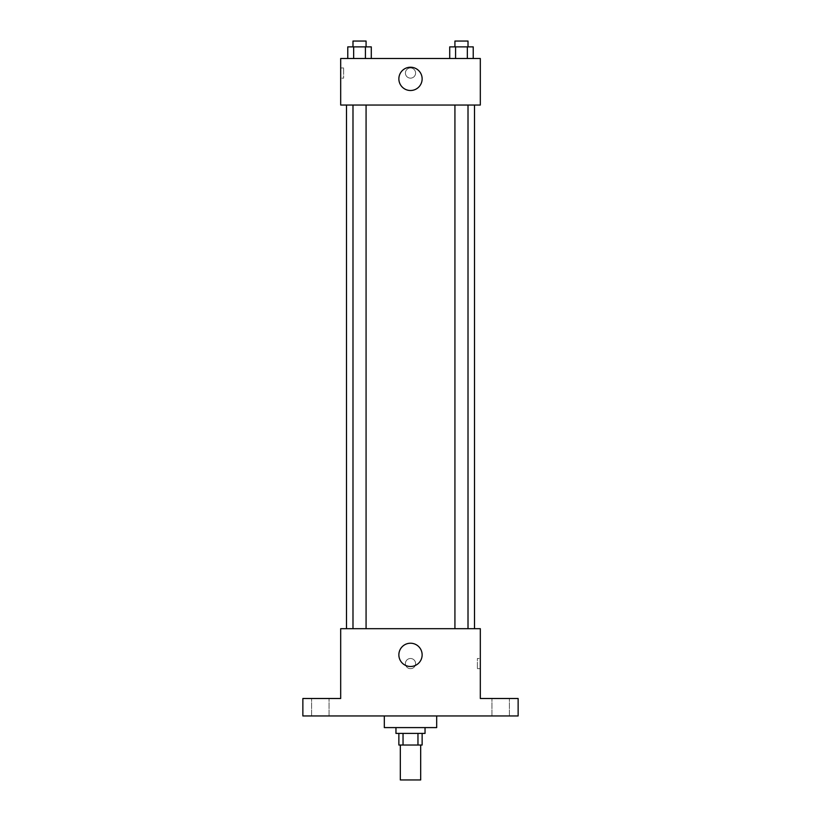 <?xml version="1.0" encoding="UTF-8"?>
<svg xmlns="http://www.w3.org/2000/svg" width="821" height="821" viewBox="0 0 821 821"><rect width="100%" height="100%" fill="white"/><g stroke="black" fill="none" stroke-linecap="round" stroke-linejoin="round"><path stroke-width="0.62" stroke-dasharray="4.11 3.08" d="M420.68 779.95L400.32 779.95M420.68 745.037L400.32 745.037L420.68 745.037M403.039 745.037L398.862 745.037L398.862 733.41L403.039 733.41L403.039 745.037L422.138 745.037L422.138 733.41L417.961 733.41L417.961 745.037M403.039 733.41L398.862 733.41M417.961 733.41L422.138 733.41M395.958 733.41L425.042 733.41M410.5 727.591L395.958 727.591L410.5 727.591M436.68 727.591L384.32 727.591M436.68 715.953L384.32 715.953L436.68 715.953M320.323 715.953L311.59 715.953L320.323 715.953M500.677 715.953L509.41 715.953L500.677 715.953M302.867 715.953L518.133 715.953L518.133 698.497L480.316 698.497L480.316 628.681L340.684 628.681L340.684 698.497L302.867 698.497L302.867 715.953M415.59 663.584A5.09 5.09 0 0 0 407.955 659.181A5.09 5.09 0 0 0 407.955 667.996A5.09 5.09 0 0 0 415.59 663.584A5.09 5.09 0 0 0 407.955 659.181A5.09 5.09 0 0 0 407.955 667.996A5.09 5.09 0 0 0 415.59 663.584M500.677 698.497L509.41 698.497L500.677 698.497M320.323 698.497L311.59 698.497L320.323 698.497M474.497 628.681L346.503 628.681L474.497 628.681M366.074 628.681L352.989 628.681L366.074 628.681L352.989 628.681L366.074 628.681L366.074 105.047L352.989 105.047L366.074 105.047M468.011 628.681L454.926 628.681L468.011 628.681L454.926 628.681L468.011 628.681L468.011 105.047L454.926 105.047L468.011 105.047M340.684 668.674L340.684 658.493L340.684 668.674M480.316 658.493L480.316 668.674L480.316 658.493L477.381 658.493L477.381 668.674L477.381 658.493M422.138 654.86A11.638 11.638 0 0 1 404.681 664.938A11.638 11.638 0 0 1 404.681 644.783A11.638 11.638 0 0 1 422.138 654.86M474.497 105.047L346.503 105.047L474.497 105.047M340.684 105.047L480.316 105.047L480.316 58.507L340.684 58.507L340.684 105.047M415.59 73.048A5.09 5.09 0 0 0 407.955 68.646A5.09 5.09 0 0 0 407.955 77.461A5.09 5.09 0 0 0 415.59 73.048A5.09 5.09 0 0 0 407.955 68.646A5.09 5.09 0 0 0 407.955 77.461A5.09 5.09 0 0 0 415.59 73.048M347.776 58.507L347.776 46.869L353.656 46.869L353.656 58.507L347.776 58.507L371.287 58.507L347.776 58.507L371.287 58.507L347.776 58.507L371.287 58.507L347.776 58.507L353.656 58.507L353.656 46.869L371.287 46.869L365.417 46.869L365.417 58.507L365.417 46.869L347.776 46.869L371.287 46.869L371.287 58.507M449.713 58.507L449.713 46.869L455.583 46.869L455.583 58.507L449.713 58.507L473.224 58.507L449.713 58.507L473.224 58.507L449.713 58.507L473.224 58.507L449.713 58.507L455.583 58.507L455.583 46.869L473.224 46.869L467.344 46.869L467.344 58.507L467.344 46.869L449.713 46.869L473.224 46.869L473.224 58.507M340.684 78.139L340.684 67.958L340.684 78.139L343.619 78.139L343.619 67.958L343.619 78.139M480.316 67.958L480.316 78.139L480.316 67.958M422.138 78.867A11.638 11.638 0 0 1 404.681 88.945A11.638 11.638 0 0 1 404.681 68.79A11.638 11.638 0 0 1 422.138 78.867M468.011 46.869L454.926 46.869L468.011 46.869L454.926 46.869L468.011 46.869L468.011 41.05L454.926 41.05L468.011 41.05L454.926 41.05L454.926 46.869M366.074 46.869L352.989 46.869L366.074 46.869L352.989 46.869L366.074 46.869L366.074 41.05L352.989 41.05L366.074 41.05L352.989 41.05L352.989 46.869M467.344 46.869L467.344 58.507M455.583 46.869L455.583 58.507M365.417 46.869L365.417 58.507M353.656 46.869L353.656 58.507M329.047 715.953L329.047 698.497L329.047 715.953M311.59 715.953L311.59 698.497L311.59 715.953M509.41 715.953L509.41 698.497L509.41 715.953M491.953 715.953L491.953 698.497L491.953 715.953M477.381 668.674L480.316 668.674M352.989 105.047L352.989 628.681M454.926 105.047L454.926 628.681M343.619 67.958L340.684 67.958"/><path stroke-width="1.23" d="M400.32 745.037L400.32 779.95L420.68 779.95L420.68 745.037M417.961 733.41L417.961 745.037L398.862 745.037L398.862 733.41M417.961 745.037L422.138 745.037L422.138 733.41M425.042 727.591L425.042 733.41L395.958 733.41L395.958 727.591M403.039 733.41L403.039 745.037M384.32 715.953L384.32 727.591L436.68 727.591L436.68 715.953M518.133 715.953L302.867 715.953L302.867 698.497L340.684 698.497L340.684 628.681L480.316 628.681L480.316 698.497L518.133 698.497L518.133 715.953M422.138 654.86A11.638 11.638 0 0 1 404.681 664.938A11.638 11.638 0 0 1 404.681 644.783A11.638 11.638 0 0 1 422.138 654.86M474.497 105.047L474.497 628.681M454.926 628.681L454.926 105.047M366.074 105.047L366.074 628.681M480.316 105.047L340.684 105.047L340.684 58.507L480.316 58.507L480.316 105.047M422.138 78.867A11.638 11.638 0 0 1 404.681 88.945A11.638 11.638 0 0 1 404.681 68.79A11.638 11.638 0 0 1 422.138 78.867M473.224 58.507L473.224 46.869L449.713 46.869L449.713 58.507M467.344 46.869L467.344 58.507M455.583 46.869L455.583 58.507M454.926 46.869L454.926 41.05L468.011 41.05L468.011 46.869M371.287 58.507L371.287 46.869L347.776 46.869L347.776 58.507M365.417 46.869L365.417 58.507M353.656 46.869L353.656 58.507M352.989 46.869L352.989 41.05L366.074 41.05L366.074 46.869M346.503 105.047L346.503 628.681M468.011 628.681L468.011 105.047M352.989 105.047L352.989 628.681"/></g></svg>
